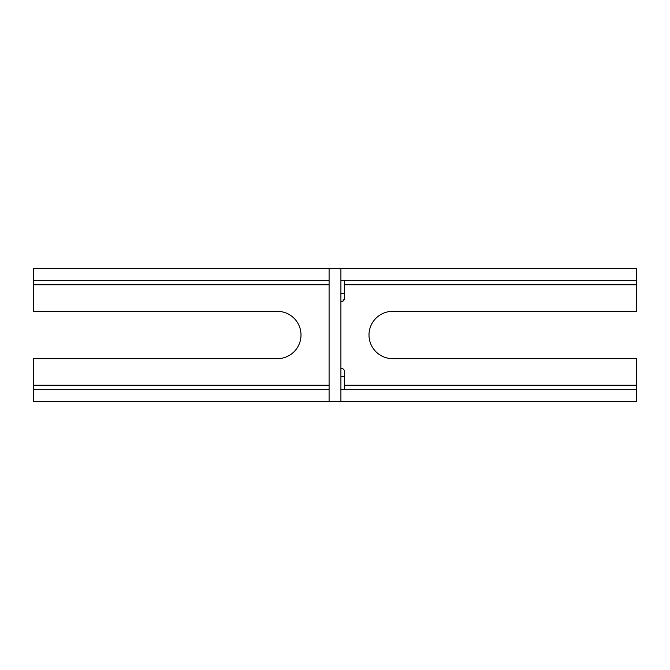 <?xml version="1.0" encoding="UTF-8"?>
<svg xmlns="http://www.w3.org/2000/svg" width="670" height="670" viewBox="0 0 670 670"><rect width="100%" height="100%" fill="white"/><g stroke="black" fill="none" stroke-linecap="round" stroke-linejoin="round"><path stroke-width="1" d="M329.087 284.75L33.5 284.75L33.5 311.349L277.363 311.349A23.651 23.651 0 0 1 301.006 335A23.651 23.651 0 0 1 277.363 358.651L33.5 358.651L33.5 389.68L329.087 389.68M344.606 284.75L636.5 284.75L636.5 311.349L392.637 311.349A23.651 23.651 0 0 0 368.994 335A23.651 23.651 0 0 0 392.637 358.651L636.5 358.651L636.5 401.506L340.913 401.506L340.913 268.494L329.087 268.494L329.087 401.506L33.5 401.506L33.5 389.68M33.5 284.75L33.5 280.32L329.087 280.32M329.087 268.494L33.5 268.494L33.5 280.32M340.913 368.257A3.693 3.693 0 0 1 344.606 371.951L344.606 389.68M340.913 401.506L329.087 401.506M344.606 280.32L344.606 298.05C344.388 300.294 343.157 301.525 340.913 301.743L342.412 301.425M636.5 389.68L340.913 389.68M636.5 284.75L636.5 280.32L340.913 280.32M340.913 268.494L636.5 268.494L636.5 280.32M329.087 385.25L33.5 385.25M340.913 293.619L344.606 293.619M340.913 376.381L344.606 376.381M344.606 385.25L636.5 385.25M342.764 301.249L344.581 298.485"/></g></svg>
